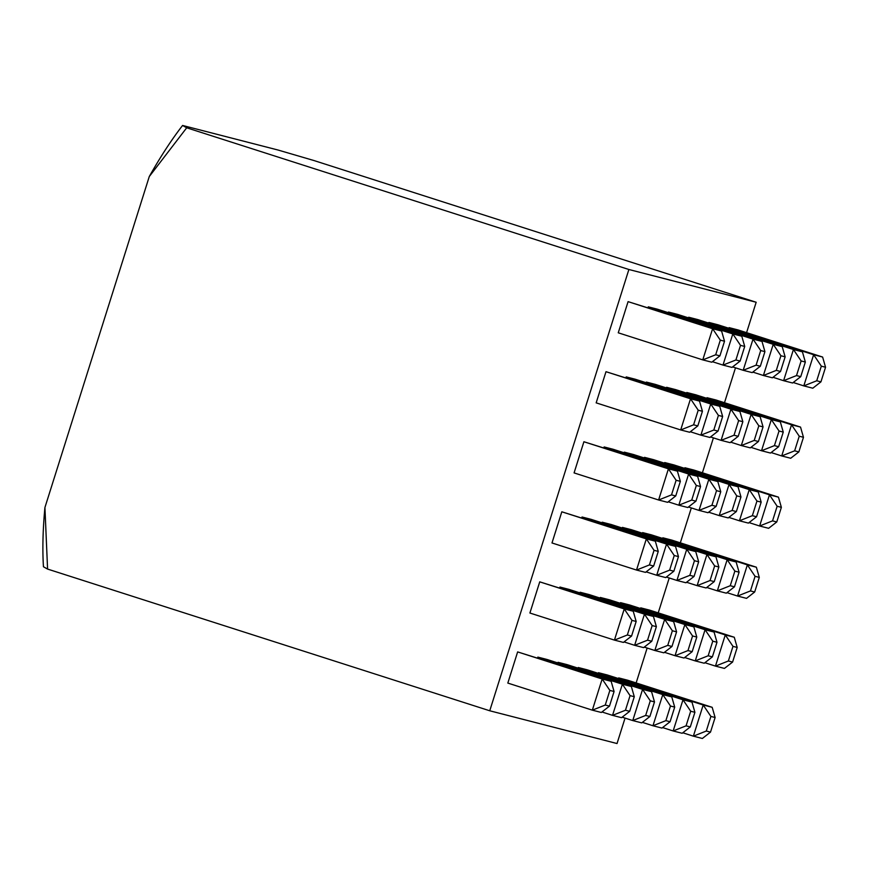 <?xml version="1.0" encoding="UTF-8"?>
<svg xmlns="http://www.w3.org/2000/svg" width="869" height="869" viewBox="0 0 869 869"><rect width="100%" height="100%" fill="white"/><g stroke="black" fill="none" stroke-linecap="round" stroke-linejoin="round"><path stroke-width="1.3" d="M609.864 690.42L605.259 705.041L592.332 710.158L601.326 712.471L609.473 706.128L614.079 691.507L609.864 690.42L602.163 678.993L611.146 681.307L517.642 651.913L507.822 683.077L592.332 710.158L602.163 678.993L517.642 651.913M605.259 705.041L609.473 706.128M614.079 691.507L611.146 681.307M631.948 620.368L627.342 634.989L614.426 640.105L623.41 642.419L631.557 636.065L636.162 621.454L631.948 620.368L624.246 608.941L633.24 611.255L539.736 581.85L529.905 613.025L614.426 640.105L624.246 608.941L539.736 581.85M627.342 634.989L631.557 636.065M636.162 621.454L633.24 611.255M654.042 550.316L649.425 564.926L636.51 570.053L645.504 572.367L653.651 566.012L658.257 551.402L654.042 550.316L646.34 538.889L655.324 541.202L561.819 511.798L551.989 542.962L636.51 570.053L646.34 538.889L561.819 511.798M649.425 564.926L653.651 566.012M658.257 551.402L655.324 541.202M676.125 480.264L671.52 494.874L658.604 500.001L667.588 502.315L675.734 495.96L680.34 481.339L676.125 480.264L668.424 468.836L677.418 471.15L583.903 441.745L574.083 472.91L658.604 500.001L668.424 468.836L583.903 441.745M671.52 494.874L675.734 495.96M680.34 481.339L677.418 471.15M698.22 410.201L693.603 424.822L680.688 429.949L689.671 432.262L697.818 425.908L702.434 411.287L698.22 410.201L690.518 398.773L699.502 401.087L605.997 371.693L596.167 402.858L680.688 429.949L690.518 398.773L605.997 371.693M693.603 424.822L697.818 425.908M702.434 411.287L699.502 401.087M720.303 340.148L715.698 354.769L702.771 359.885L711.765 362.199L719.912 355.856L724.518 341.235L720.303 340.148L712.602 328.721L721.596 331.035L628.081 301.641L618.261 332.805L702.771 359.885L712.602 328.721L628.081 301.641M715.698 354.769L719.912 355.856M724.518 341.235L721.596 331.035M537.846 657.105L622.367 684.196L612.536 715.361L621.531 717.675L629.677 711.32L634.283 696.71L630.068 695.624L622.367 684.196L631.361 686.51L546.84 659.419L537.846 657.105L537.65 657.746M601.967 711.972L612.536 715.361L625.463 710.234L629.677 711.32M630.068 695.624L625.463 710.234M634.283 696.71L631.361 686.51M559.94 587.053L644.461 614.144L634.631 645.309L643.614 647.622L651.761 641.268L656.377 626.647L652.163 625.571L644.461 614.144L653.445 616.458L568.923 589.367L559.94 587.053L559.734 587.694M624.061 641.919L634.631 645.309L647.546 640.181L651.761 641.268M652.163 625.571L647.546 640.181M656.377 626.647L653.445 616.458M582.024 517.001L666.545 544.081L656.714 575.256L665.708 577.57L673.855 571.215L678.461 556.594L674.246 555.508L666.545 544.081L675.528 546.395L591.018 519.314L582.024 517.001L581.817 517.642M646.145 571.867L656.714 575.256L669.641 570.129L673.855 571.215M674.246 555.508L669.641 570.129M678.461 556.594L675.528 546.395M604.118 446.948L688.628 474.029L678.808 505.193L687.792 507.507L695.939 501.163L700.544 486.542L696.33 485.456L688.628 474.029L697.622 476.342L613.101 449.262L604.118 446.948L603.912 447.589M668.228 501.804L678.808 505.193L691.724 500.077L695.939 501.163M696.33 485.456L691.724 500.077M700.544 486.542L697.622 476.342M626.201 376.896L710.723 403.976L700.892 435.141L709.886 437.455L718.033 431.111L722.639 416.49L718.424 415.404L710.723 403.976L719.706 406.29L635.196 379.21L626.201 376.896L625.995 377.537M690.323 431.752L700.892 435.141L713.807 430.025L718.033 431.111M718.424 415.404L713.807 430.025M722.639 416.49L719.706 406.29M648.285 306.844L732.806 333.924L722.986 365.089L731.97 367.402L740.116 361.059L744.722 346.438L740.507 345.351L732.806 333.924L741.8 336.238L657.279 309.158L648.285 306.844L648.089 307.485M712.406 361.7L722.986 365.089L735.902 359.972L740.116 361.059M740.507 345.351L735.902 359.972M744.722 346.438L741.8 336.238M558.061 662.308L642.571 689.389L632.751 720.564L641.735 722.878L649.882 716.523L654.487 701.902L650.273 700.816L642.571 689.389L651.565 691.702L567.044 664.622L558.061 662.308L557.855 662.949M622.171 717.175L632.751 720.564L645.667 715.437L649.882 716.523M650.273 700.816L645.667 715.437M654.487 701.902L651.565 691.702M580.144 592.256L664.666 619.336L654.835 650.501L663.829 652.815L671.976 646.471L676.582 631.85L672.367 630.764L664.666 619.336L673.649 621.65L589.128 594.57L580.144 592.256L579.938 592.897M644.266 647.112L654.835 650.501L667.75 645.385L671.976 646.471M672.367 630.764L667.75 645.385M676.582 631.85L673.649 621.65M602.228 522.204L686.749 549.284L676.918 580.449L685.913 582.762L694.059 576.419L698.665 561.798L694.45 560.711L686.749 549.284L695.743 551.598L611.222 524.518L602.228 522.204L602.032 522.845M666.349 577.059L676.918 580.449L689.845 575.332L694.059 576.419M694.45 560.711L689.845 575.332M698.665 561.798L695.743 551.598M624.322 452.152L708.843 479.232L699.013 510.396L707.996 512.71L716.143 506.366L720.759 491.745L716.534 490.659L708.843 479.232L717.827 481.545L633.305 454.465L624.322 452.152L624.116 452.792M688.444 507.007L699.013 510.396L711.928 505.28L716.143 506.366M716.534 490.659L711.928 505.28M720.759 491.745L717.827 481.545M646.406 382.088L730.927 409.18L721.096 440.344L730.09 442.658L738.237 436.303L742.843 421.693L738.628 420.607L730.927 409.18L739.91 411.493L655.4 384.402L646.406 382.088L646.199 382.74M710.527 436.955L721.096 440.344L734.023 435.228L738.237 436.303M738.628 420.607L734.023 435.228M742.843 421.693L739.91 411.493M668.5 312.036L753.01 339.127L743.191 370.292L752.174 372.605L760.321 366.251L764.926 351.641L760.712 350.555L753.01 339.127L762.004 341.441L677.483 314.35L668.5 312.036L668.294 312.677M732.61 366.903L743.191 370.292L756.106 365.165L760.321 366.251M760.712 350.555L756.106 365.165M764.926 351.641L762.004 341.441M578.265 667.511L662.775 694.592L652.956 725.756L661.939 728.07L670.086 721.726L674.702 707.105L670.477 706.019L662.775 694.592L671.77 696.905L587.248 669.825L578.265 667.511L578.059 668.152M642.376 722.367L652.956 725.756L665.871 720.64L670.086 721.726M670.477 706.019L665.871 720.64M674.702 707.105L671.77 696.905M600.349 597.459L684.87 624.539L675.039 655.704L684.033 658.018L692.18 651.674L696.786 637.053L692.571 635.967L684.87 624.539L693.853 626.853L609.343 599.773L600.349 597.459L600.142 598.1M664.47 652.315L675.039 655.704L687.966 650.588L692.18 651.674M692.571 635.967L687.966 650.588M696.786 637.053L693.853 626.853M622.443 527.396L706.953 554.487L697.134 585.652L706.117 587.965L714.264 581.611L718.869 567.001L714.655 565.915L706.953 554.487L715.947 556.801L631.426 529.71L622.443 527.396L622.237 528.048M686.553 582.263L697.134 585.652L710.049 580.535L714.264 581.611M714.655 565.915L710.049 580.535M718.869 567.001L715.947 556.801M644.526 457.344L729.048 484.435L719.217 515.599L728.211 517.913L736.358 511.559L740.964 496.949L736.749 495.862L729.048 484.435L738.031 486.749L653.51 459.658L644.526 457.344L644.32 457.985M708.648 512.21L719.217 515.599L732.132 510.472L736.358 511.559M736.749 495.862L732.132 510.472M740.964 496.949L738.031 486.749M666.61 387.292L751.131 414.383L741.3 445.547L750.295 447.861L758.441 441.506L763.047 426.885L758.833 425.81L751.131 414.383L760.125 416.696L675.604 389.605L666.61 387.292L666.414 387.932M730.731 442.158L741.3 445.547L754.227 440.42L758.441 441.506M758.833 425.81L754.227 440.42M763.047 426.885L760.125 416.696M688.704 317.239L773.225 344.32L763.395 375.495L772.378 377.798L780.525 371.454L785.141 356.833L780.916 355.747L773.225 344.32L782.209 346.633L697.688 319.553L688.704 317.239L688.498 317.88M752.826 372.106L763.395 375.495L776.31 370.368L780.525 371.454M780.916 355.747L776.31 370.368M785.141 356.833L782.209 346.633M598.469 672.704L682.991 699.795L673.16 730.959L682.154 733.273L690.29 726.918L694.907 712.308L690.692 711.222L682.991 699.795L691.974 702.109L607.453 675.017L598.469 672.704L598.263 673.356M662.591 727.57L673.16 730.959L686.076 725.843L690.29 726.918M690.692 711.222L686.076 725.843M694.907 712.308L691.974 702.109M620.553 602.651L705.074 629.743L695.243 660.907L704.238 663.221L712.384 656.866L716.99 642.256L712.776 641.17L705.074 629.743L714.068 632.056L629.547 604.965L620.553 602.651L620.357 603.292M684.674 657.518L695.243 660.907L708.17 655.78L712.384 656.866M712.776 641.17L708.17 655.78M716.99 642.256L714.068 632.056M642.647 532.599L727.157 559.69L717.338 590.855L726.321 593.169L734.468 586.814L739.084 572.193L734.859 571.118L727.157 559.69L736.152 562.004L651.631 534.913L642.647 532.599L642.441 533.24M706.758 587.466L717.338 590.855L730.253 585.728L734.468 586.814M734.859 571.118L730.253 585.728M739.084 572.193L736.152 562.004M664.731 462.547L749.252 489.627L739.421 520.803L748.415 523.105L756.562 516.762L761.168 502.141L756.953 501.055L749.252 489.627L758.235 491.941L673.725 464.861L664.731 462.547L664.524 463.188M728.852 517.413L739.421 520.803L752.348 515.675L756.562 516.762M756.953 501.055L752.348 515.675M761.168 502.141L758.235 491.941M686.825 392.495L771.335 419.575L761.516 450.739L770.499 453.053L778.646 446.709L783.251 432.089L779.037 431.002L771.335 419.575L780.329 421.889L695.808 394.808L686.825 392.495L686.619 393.136M750.935 447.35L761.516 450.739L774.431 445.623L778.646 446.709M779.037 431.002L774.431 445.623M783.251 432.089L780.329 421.889M708.908 322.442L793.43 349.523L783.599 380.687L792.593 383.001L800.74 376.657L805.346 362.036L801.131 360.95L793.43 349.523L802.413 351.836L717.892 324.756L708.908 322.442L708.702 323.083M773.03 377.298L783.599 380.687L796.515 375.571L800.74 376.657M801.131 360.95L796.515 375.571M805.346 362.036L802.413 351.836M618.674 677.907L703.195 704.998L693.364 736.162L702.358 738.476L710.505 732.122L715.111 717.501L710.896 716.425L703.195 704.998L712.178 707.312L627.668 680.221L618.674 677.907L618.467 678.548M682.795 732.773L693.364 736.162L706.291 731.035L710.505 732.122M710.896 716.425L706.291 731.035M715.111 717.501L712.178 707.312M640.757 607.855L725.278 634.935L715.459 666.11L724.442 668.413L732.589 662.069L737.194 647.448L732.98 646.362L725.278 634.935L734.272 637.249L649.751 610.168L640.757 607.855L640.562 608.496M704.878 662.721L715.459 666.11L728.374 660.983L732.589 662.069M732.98 646.362L728.374 660.983M737.194 647.448L734.272 637.249M662.851 537.802L747.373 564.883L737.542 596.047L746.536 598.361L754.672 592.017L759.289 577.396L755.074 576.31L747.373 564.883L756.356 567.196L671.835 540.116L662.851 537.802L662.645 538.443M726.973 592.658L737.542 596.047L750.458 590.931L754.672 592.017M755.074 576.31L750.458 590.931M759.289 577.396L756.356 567.196M684.935 467.75L769.456 494.83L759.625 525.995L768.62 528.309L776.767 521.965L781.372 507.344L777.158 506.258L769.456 494.83L778.45 497.144L693.929 470.064L684.935 467.75L684.739 468.391M749.056 522.606L759.625 525.995L772.552 520.879L776.767 521.965M777.158 506.258L772.552 520.879M781.372 507.344L778.45 497.144M820.944 381.849L825.55 367.239L821.335 366.153L816.73 380.774L820.944 381.849L812.797 388.204L803.803 385.89L813.634 354.726L822.617 357.04L738.107 329.948L729.113 327.635L728.906 328.286M625.05 718.098L617.033 743.538L489.747 710.777L628.884 269.499L756.171 302.249L746.58 332.664M735.489 367.826L724.485 402.727M713.406 437.878L702.402 472.779M691.322 507.93L680.318 542.832M669.228 577.983L658.224 612.884M647.144 648.035L636.141 682.936M798.85 451.913L803.467 437.292L799.241 436.205L794.635 450.826L798.85 451.913L790.703 458.256L781.72 455.943L791.54 424.778L800.534 427.092L716.013 400.001L707.029 397.698L706.823 398.339M756.171 302.249L313.991 160.548L278.047 150.033L182.588 125.462A289.225 82.012 107.8 0 0 149.283 176.537L44.927 507.496A289.225 82.012 107.8 0 0 43.45 566.751L47.578 569.076L489.747 710.777M182.588 125.462L186.705 127.797L628.884 269.499M186.705 127.797L149.283 176.537M44.927 507.496L47.578 569.076M816.73 380.774L803.803 385.89L793.234 382.501M821.335 366.153L813.634 354.726L729.113 327.635M825.55 367.239L822.617 357.04M794.635 450.826L781.72 455.943L771.14 452.553M799.241 436.205L791.54 424.778L707.029 397.698M803.467 437.292L800.534 427.092"/></g></svg>
